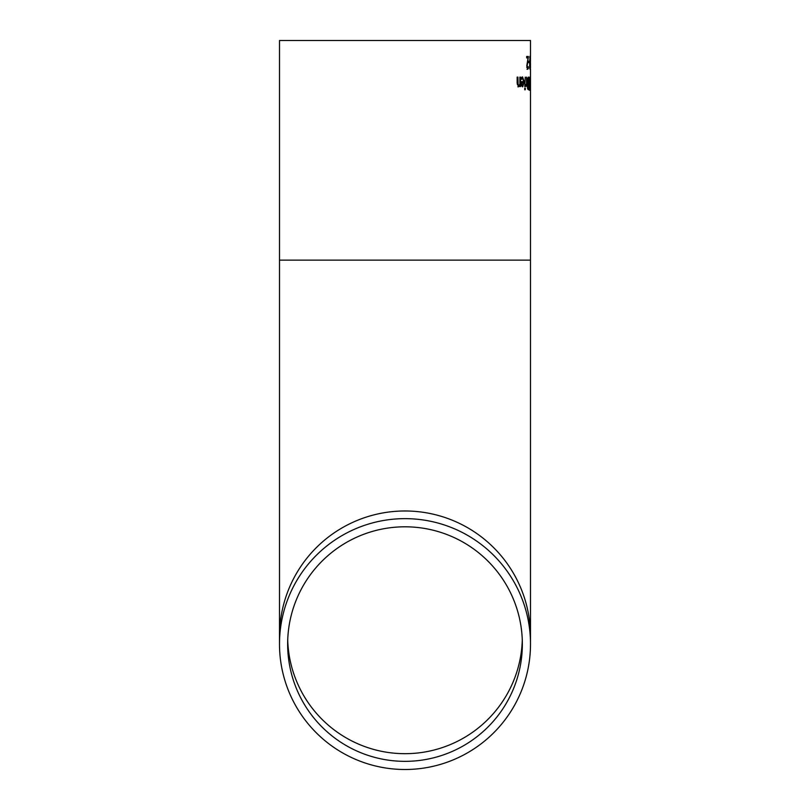 <?xml version="1.0" encoding="UTF-8"?>
<svg xmlns="http://www.w3.org/2000/svg" width="810" height="810" viewBox="0 0 810 810"><rect width="100%" height="100%" fill="white"/><g stroke="black" fill="none" stroke-linecap="round" stroke-linejoin="round"><path stroke-width="1.21" d="M526.702 67.321L527.685 67.837L528.312 66.744L528.312 68.536L527.664 69.285L526.794 65.843L528.059 57.925L526.662 57.925L526.662 56.477L528.363 56.477L527.199 65.752L527.674 68.536L527.016 69.285M527.725 56.477L527.725 57.925M528.312 68.536L527.674 68.536M530.206 78.317L530.206 88.503L529.892 78.317M530.418 88.249L530.206 89.951L529.861 88.249L529.699 83.41L530.206 76.869L530.297 88.249M527.31 80.99L527.604 78.155L528.96 77.132L528.96 89.687L527.725 89.181L527.31 80.99M528.322 77.132L528.322 78.56M527.269 82.873L528.687 83.197L528.687 78.56L527.887 79.086L527.695 80.919L528.322 84.594L527.32 85.009M528.322 88.26L528.322 89.687M528.444 78.56L527.249 79.086M528.393 88.26L528.687 84.594L527.816 86.629L528.393 88.26L527.31 87.936M529.335 85.364L529.284 90.244M529.487 85.364L529.527 90.244M524.758 86.559L525.245 77.132L524.758 86.559M526.551 85.151L525.619 86.508L525.619 84.858L526.551 83.815L526.551 77.132L526.946 86.559L526.551 85.151L525.153 86.559M526.297 84.523L526.297 85.151M522.227 76.98L523.371 79.097M523.564 81.678L523.543 82.893M522.572 78.307L521.306 79.441L521.306 77.719L522.561 76.92L524.222 81.79L522.703 86.822L521.66 85.769L521.235 81.678L523.685 81.678L522.572 78.307L521.154 78.722M523.24 85.171L522.359 86.741M521.832 78.722L521.306 78.722M522.065 84.787L522.733 85.516L521.397 84.787L522.065 84.787L521.853 82.893L521.245 82.893M522.733 85.516L523.685 82.893L521.853 82.893M524.728 88.118L525.275 88.118L525.275 89.768L524.728 89.768L524.728 88.118M518.785 85.313L519.888 84.179L519.888 77.132L520.567 77.132L520.567 86.559L519.888 86.559L519.888 85.506L518.592 86.822L517.155 83.248L517.155 77.132L517.934 77.132L518.086 84.615L518.785 85.313L517.387 84.615L517.155 77.132M519.888 85.506L517.894 86.822M519.888 86.559L519.888 77.132M530.499 68.03L530.408 57.439M530.489 56.184L530.418 57.267M530.499 60.061L530.449 63.17M530.499 63.231L530.499 64.132M530.489 57.439L530.428 62.745M530.479 63.585L530.489 68.07L530.428 63.585M530.408 68.07L530.499 64.365M530.003 68.07L529.922 63.585L529.689 68.07M529.922 61.965L530.003 57.439L529.649 61.965M530.165 63.231L530.003 69.306L529.608 66.116L530.003 56.184L529.811 63.231M528.667 62.724L528.667 61.206L529.396 61.206L529.396 62.724L528.667 62.724L528.667 61.206M530.499 644.072A125.499 125.428 0 0 1 405 769.5A125.499 125.428 0 0 1 279.501 644.072A125.499 125.428 0 0 1 405 518.643A125.499 125.428 0 0 1 530.499 644.072L530.499 636.407A125.499 125.428 0 0 0 405 510.978A125.499 125.428 0 0 0 279.501 636.407L279.501 40.5L530.499 40.5L530.499 56.487M405 761.349A117.349 117.278 0 0 1 287.651 644.072A117.349 117.278 0 0 1 405 526.804A117.349 117.278 0 0 1 522.349 644.072A117.349 117.278 0 0 1 405 761.349M524.222 81.79L523.564 81.79M517.934 82.509L517.236 82.509M518.086 84.615L517.387 84.615M530.236 57.267L529.71 57.267M279.501 260.132L530.499 260.132L530.499 68.972M522.278 640.244A117.349 117.278 0 0 1 405 753.685A117.349 117.278 0 0 1 287.722 640.244M279.501 636.407L279.501 644.072M530.499 636.407L530.499 260.132"/></g></svg>
